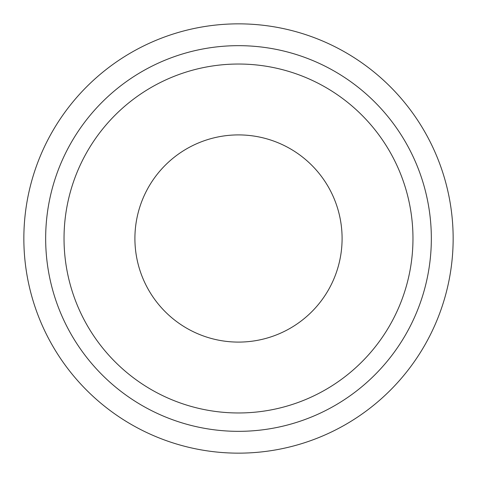 <?xml version="1.0" encoding="UTF-8"?>
<svg xmlns="http://www.w3.org/2000/svg" width="477" height="477" viewBox="0 0 477 477"><rect width="100%" height="100%" fill="white"/><g stroke="black" fill="none" stroke-linecap="round" stroke-linejoin="round"><path stroke-width="0.72" d="M238.5 431.339A192.839 192.839 0 0 0 431.339 238.5A192.839 192.839 0 0 0 238.5 45.661A192.839 192.839 0 0 0 45.661 238.5A192.839 192.839 0 0 0 238.5 431.339M238.5 23.85A214.65 214.65 0 0 1 453.15 238.5A214.65 214.65 0 0 1 238.5 453.15A214.65 214.65 0 0 1 23.85 238.5A214.65 214.65 0 0 1 238.5 23.85M238.5 412.969A174.469 174.469 0 0 0 412.969 238.5A174.469 174.469 0 0 0 238.5 64.031A174.469 174.469 0 0 0 64.031 238.5A174.469 174.469 0 0 0 238.5 412.969M238.5 342.092A103.592 103.592 0 0 0 342.092 238.5A103.592 103.592 0 0 0 238.5 134.908A103.592 103.592 0 0 0 134.908 238.5A103.592 103.592 0 0 0 238.5 342.092M356.325 367.171A174.469 174.469 0 0 0 367.171 356.325M367.171 120.675A174.469 174.469 0 0 0 356.325 109.829M109.829 356.325A174.469 174.469 0 0 0 120.675 367.171M120.675 109.829A174.469 174.469 0 0 0 109.829 120.675"/></g></svg>
